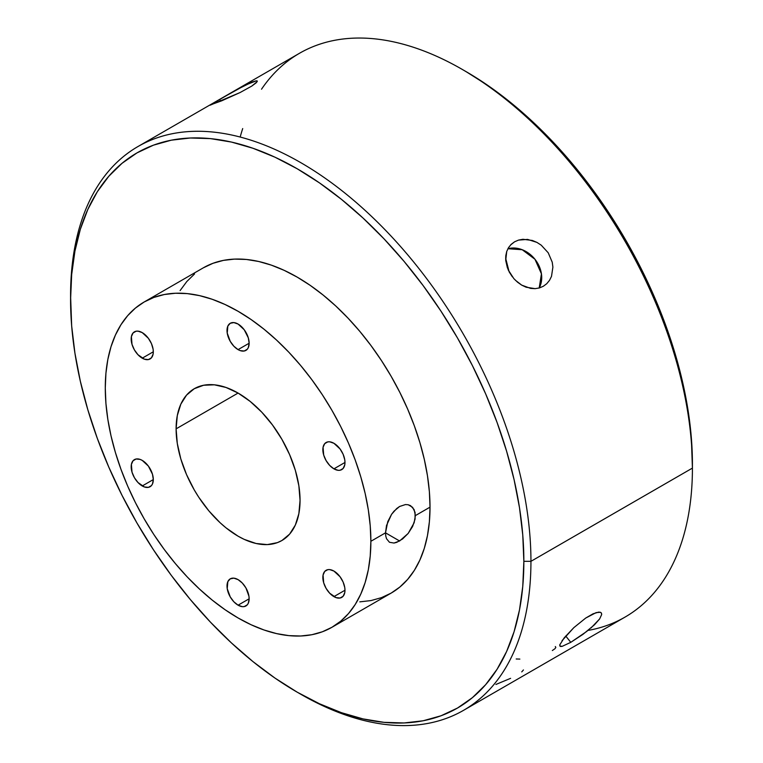 <?xml version="1.0" encoding="UTF-8"?>
<svg xmlns="http://www.w3.org/2000/svg" width="763" height="763" viewBox="0 0 763 763"><rect width="100%" height="100%" fill="white"/><g stroke="black" fill="none" stroke-linecap="round" stroke-linejoin="round"><path stroke-width="1.14" d="M587.148 631.163L570.791 642.332L565.726 636.027L570.791 642.332L562.159 646.356L560.605 646.499L559.823 645.975L559.813 644.811L564.229 637.811L573.862 627.625L585.726 618.049L593.07 613.805L598.612 612.117L600.424 612.288L601.454 613.118L601.673 614.558L599.613 618.965L594.501 624.773L583.018 634.311L570.791 642.332L562.159 646.356L559.823 645.975L559.937 644.411M601.301 612.889L601.673 614.558L599.613 618.965L591.029 627.959M509.112 271.762L505.631 258.085L509.112 271.762M507.9 248.728L522.207 249.72L534.968 259.277L541.434 273.841L539.203 287.994A26.543 21.593 51.4 0 0 534.968 259.277A26.543 21.593 51.4 0 0 507.9 248.728M507.452 268.051L505.716 260.441L506.727 251.466L508.559 247.594L511.2 244.341L514.586 241.795L510.485 245.066L514.586 241.795L518.544 240.097L527.586 239.401L536.914 242.386L541.225 245.171L548.225 252.791L552.221 262.176L552.898 267.098L551.506 276.359L549.503 280.364L546.756 283.693L543.342 286.259L539.431 287.928L535.14 288.652L530.647 288.414L521.692 285.124L517.572 282.224L513.842 278.629L508.234 269.959L505.716 260.441L505.774 255.786L506.727 251.466L508.559 247.594L511.2 244.341L514.586 241.795L518.544 240.097L522.941 239.286L532.316 240.45L536.914 242.386L541.225 245.171L548.225 252.791L552.221 262.176L552.898 267.098L551.506 276.359L549.503 280.364L546.756 283.693L543.342 286.259L539.431 287.928L535.14 288.652L526.127 287.222L521.692 285.124L515.359 280.221M257.284 80.945L256.263 82.747L251.79 86.076L240.068 92.552L221.795 100.773L210.35 104.912L236.902 89.586L252.305 81.956L256.454 80.764L245.448 85.075L219.658 99.381L220.621 101.26L219.658 99.381L210.35 104.912M516.198 658.984L519.851 659.089M261.528 89.204A325.524 187.946 60 0 1 462.244 69.414A325.524 187.946 60 0 1 692.423 468.101L692.423 464.009A320.517 185.056 -120 0 0 465.783 71.455L487.996 85.542L509.999 102.013L531.573 120.707L552.517 141.451L572.622 164.035L591.697 188.261L609.561 213.869L626.041 240.631L640.977 268.28L654.225 296.559L665.66 325.191L675.169 353.898L682.666 382.406L688.064 410.437L691.335 437.724L692.423 468.101A325.524 187.946 -120 0 0 550.333 140.497A325.524 187.946 -120 0 0 299.478 53.286L137.998 146.515A325.524 187.946 60 0 1 388.844 233.736A325.524 187.946 60 0 1 530.943 561.33A325.524 187.946 -120 0 0 300.756 162.643A325.524 187.946 -120 0 0 70.578 295.539L70.578 299.63A320.517 185.056 60 0 1 297.217 168.776A320.517 185.056 60 0 1 523.857 561.33L530.943 561.33L692.423 468.101L530.943 561.33A325.524 187.946 60 0 1 463.522 710.353A325.524 187.946 60 0 1 298.982 693.195M240.173 137.035A325.524 187.946 60 0 1 242.701 128.575M359.821 601.854L370.999 600.576L381.462 597.648L391.123 593.118L399.869 587.024L407.633 579.422L414.338 570.381L419.908 559.994L424.295 548.359L427.461 535.588L429.378 521.806L430.017 507.147L415.387 515.597L414.128 522.789L408.176 533.423L402.568 538.974L396.722 542.359L394.004 543.046L389.454 542.274L386.517 538.716L385.763 536.027L385.506 532.841L386.517 525.516L391.562 514.338L396.712 508.52L399.602 506.479L405.449 504.562L408.167 504.744L412.611 507.319L415.062 512.374L415.072 519.107L412.611 526.47L408.176 533.423L399.602 540.986L385.506 532.851L387.766 521.654L391.562 514.338L394.013 511.162L399.602 506.479L405.449 504.562L408.167 504.744L410.589 505.678L414.118 509.57L415.387 515.597L430.017 507.147A187.803 108.432 -120 0 0 348.042 318.152A187.803 108.432 -120 0 0 203.32 267.832L144.178 301.976A187.803 108.432 60 0 1 288.9 352.296A187.803 108.432 60 0 1 370.875 541.291L385.506 532.841L370.875 541.291L370.236 555.95L368.329 569.732L365.162 582.503L360.765 594.139L355.196 604.525L348.5 613.566L340.737 621.168L331.981 627.262L322.329 631.793L311.857 634.721L300.679 635.999L288.9 635.627L276.626 633.614L263.988 629.971L251.094 624.744L238.075 617.963L225.066 609.713L212.171 600.061L199.534 589.103L187.259 576.952L175.48 563.714L164.303 549.522L153.83 534.52L144.178 518.84L135.423 502.636L127.659 486.069L120.964 469.293L115.394 452.469L110.997 435.768L107.831 419.345L105.923 403.35L105.284 387.957A187.803 108.432 60 0 1 144.178 301.976L153.83 297.446L164.303 294.528L175.48 293.25L187.259 293.612L199.534 295.624L212.171 299.268L225.066 304.504L238.075 311.285L251.094 319.535L263.988 329.187L276.626 340.136L288.9 352.296L300.679 365.525L311.857 379.716L322.329 394.729L331.981 410.408L340.737 426.612L348.5 443.179L355.196 459.955L360.765 476.77L365.162 493.48L368.329 509.903L370.236 525.888L370.875 541.291A187.803 108.432 60 0 1 331.981 627.262A187.803 108.432 60 0 1 187.259 576.952A187.803 108.432 60 0 1 105.284 387.957L105.923 373.288L107.831 359.507L110.997 346.745L115.394 335.11L120.964 324.723L127.659 315.682L135.423 308.08L144.178 301.976M238.075 349.616A15.651 9.032 60 0 1 227.851 335.825A15.651 9.032 60 0 1 230.254 323.283A15.651 9.032 60 0 1 238.075 324.056L233.84 322.587L230.254 323.283L227.851 326.049L227.221 333.069L230.254 341.357L233.84 346.202L238.075 349.616L240.24 350.618L244.227 351.009L247.279 349.254L248.299 347.632L249.148 343.226L238.075 349.616L249.148 343.226L248.299 337.847L244.227 329.759L238.075 324.056A15.651 9.032 60 0 1 248.299 337.847A15.651 9.032 60 0 1 245.905 350.389A15.651 9.032 60 0 1 238.075 349.616M333.917 596.628A15.651 9.032 60 0 1 323.693 582.837A15.651 9.032 60 0 1 326.097 570.295A15.651 9.032 60 0 1 333.917 571.067L329.683 569.599L327.766 569.675L324.714 571.43L323.064 575.083L323.693 582.837L326.097 588.368L329.683 593.204L336.073 597.629L340.069 598.02L343.121 596.256L344.771 592.603L344.981 590.238L333.917 596.628L344.981 590.238L344.771 587.615L343.121 582.055L340.069 576.771L333.917 571.067A15.651 9.032 60 0 1 344.142 584.859A15.651 9.032 60 0 1 341.738 597.4A15.651 9.032 60 0 1 333.917 596.628M142.242 485.964A15.651 9.032 60 0 1 132.018 472.173A15.651 9.032 60 0 1 134.412 459.631A15.651 9.032 60 0 1 142.242 460.404L140.087 459.402L136.091 459.011L133.039 460.776L131.389 464.419L132.018 472.173L134.412 477.705L138.008 482.54L144.398 486.966L148.394 487.357L151.446 485.592L152.466 483.98L153.306 479.574L142.242 485.964L153.306 479.574L152.466 474.195L148.394 466.107L142.242 460.404A15.651 9.032 60 0 1 152.466 474.195A15.651 9.032 60 0 1 150.063 486.737A15.651 9.032 60 0 1 142.242 485.964M142.242 358.181A15.651 9.032 60 0 1 132.018 344.39A15.651 9.032 60 0 1 134.412 331.848A15.651 9.032 60 0 1 142.242 332.62L138.008 331.152L136.091 331.228L133.039 332.983L131.389 336.636L132.018 344.39L134.412 349.912L138.008 354.757L144.398 359.182L148.394 359.573L151.446 357.809L153.096 354.156L153.306 351.791L142.242 358.181L153.306 351.791L153.096 349.168L151.446 343.608L148.394 338.324L142.242 332.62A15.651 9.032 60 0 1 152.466 346.412A15.651 9.032 60 0 1 150.063 358.953A15.651 9.032 60 0 1 142.242 358.181M238.075 605.183A15.651 9.032 60 0 1 227.851 591.392A15.651 9.032 60 0 1 230.254 578.85A15.651 9.032 60 0 1 238.075 579.632L233.84 578.154L230.254 578.85L227.851 581.616L227.221 588.635L230.254 596.924L233.84 601.769L238.075 605.183L242.31 606.661L244.227 606.585L247.279 604.821L248.299 603.199L249.148 598.793L238.075 605.183L249.148 598.793L248.929 596.18L245.905 587.891L242.31 583.046L238.075 579.632A15.651 9.032 60 0 1 248.299 593.423A15.651 9.032 60 0 1 245.905 605.965A15.651 9.032 60 0 1 238.075 605.183M333.917 468.844A15.651 9.032 60 0 1 323.693 455.053A15.651 9.032 60 0 1 326.097 442.511A15.651 9.032 60 0 1 333.917 443.284L329.683 441.815L327.766 441.891L324.714 443.646L323.064 447.299L323.693 455.053L326.097 460.575L329.683 465.42L333.917 468.844L338.152 470.313L340.069 470.237L343.121 468.472L344.771 464.82L344.981 462.454L333.917 468.844L344.981 462.454L344.771 459.831L343.121 454.271L340.069 448.987L333.917 443.284A15.651 9.032 60 0 1 344.142 457.075A15.651 9.032 60 0 1 341.738 469.617A15.651 9.032 60 0 1 333.917 468.844M176.11 428.844L238.085 393.059L176.11 428.844L177.302 443.494L180.821 458.954L186.553 474.634L194.26 489.922L198.762 497.238L208.862 510.867L220.087 522.712L225.991 527.824L238.075 536.179L244.15 539.346L256.072 543.485L267.288 544.601L277.398 542.636L281.9 540.519A87.64 50.596 60 0 1 214.365 517.037A87.64 50.596 60 0 1 176.11 428.844A87.64 50.596 60 0 1 194.26 388.72L186.553 395.12L180.821 404.18L177.302 415.568L176.11 428.844M300.05 500.404A87.64 50.596 60 0 1 281.9 540.519L289.606 534.129L295.338 525.058L298.858 513.671L300.05 500.404L298.858 485.754L295.338 470.294L289.606 454.614L281.9 439.326L272.505 425.001L261.795 412.201L250.169 401.414L238.075 393.059L225.991 387.461L214.365 384.819L203.645 385.248L194.26 388.72A87.64 50.596 60 0 1 261.795 412.201A87.64 50.596 60 0 1 300.05 500.404M297.217 692.184L300.756 694.225A325.524 187.946 -120 0 0 530.943 561.33L523.857 561.33A320.517 185.056 60 0 1 297.217 692.184A320.517 185.056 60 0 1 70.578 299.63L71.665 274.604L74.936 251.084L80.334 229.291L87.831 209.444L97.34 191.713L108.775 176.291L122.023 163.311L136.958 152.905L153.439 145.17L171.303 140.182L190.378 137.998L210.483 138.618L231.427 142.061L253.001 148.28L275.004 157.207L297.217 168.776L319.43 182.862L341.433 199.334L363.007 218.027L383.951 238.771L404.056 261.356L423.131 285.572L440.995 311.19L457.476 337.952L472.411 365.601L485.659 393.88L497.095 422.511L506.603 451.219L514.1 479.727L519.508 507.757L522.769 535.044L523.857 561.33L522.769 586.346L519.508 609.866L514.1 631.659L506.603 651.516L497.095 669.246L485.659 684.669L472.411 697.649L457.476 708.054L440.995 715.789L423.131 720.777L404.056 722.962L383.951 722.332L363.007 718.899L341.433 712.68L319.43 703.744L297.217 692.184L275.004 678.097L253.001 661.626L231.427 642.932L210.483 622.188L190.378 599.594L171.303 575.378L153.439 549.77L136.958 523.008L122.023 495.349L108.775 467.08L97.34 438.448L87.831 409.741L80.334 381.233L74.936 353.202L71.665 325.906L70.578 295.539A325.524 187.946 60 0 1 137.998 146.515M257.226 81.622L251.79 86.076L240.068 92.552L210.102 105.218M588.101 630.41L588.101 630.41A325.524 187.946 60 0 0 692.423 468.101A325.524 187.946 -120 0 1 625.002 617.114L463.522 710.353M562.064 640.653L573.862 627.625L585.726 618.049L596.132 612.613L600.424 612.288L601.454 613.118M331.981 627.262L391.123 593.118A187.803 108.432 -120 0 0 430.017 507.147L429.378 491.754L427.461 475.759L424.295 459.336L419.908 442.635L414.338 425.811L407.633 409.035L399.869 392.468L391.123 376.264L381.462 360.584L370.999 345.572L359.821 331.38L348.033 318.152L335.768 305.992L323.121 295.043L310.236 285.391L297.217 277.141L284.198 270.36L271.313 265.123L258.667 261.48L246.401 259.468L234.623 259.105L223.445 260.383L212.972 263.302L203.32 267.832M194.565 273.936L186.801 281.537L180.106 290.579M385.763 536.027L385.506 532.841L399.602 540.986L394.004 543.046L389.454 542.274L386.517 538.716L385.763 536.027M521.749 671.888L523.437 669.952M495.912 684.459L510.6 678.336M552.345 650.534L555.044 648.655L555.836 647.358L555.302 646.528M512.383 276.855L509.207 271.952M560.605 646.499L559.823 645.975M462.244 69.414L465.783 71.455"/></g></svg>
